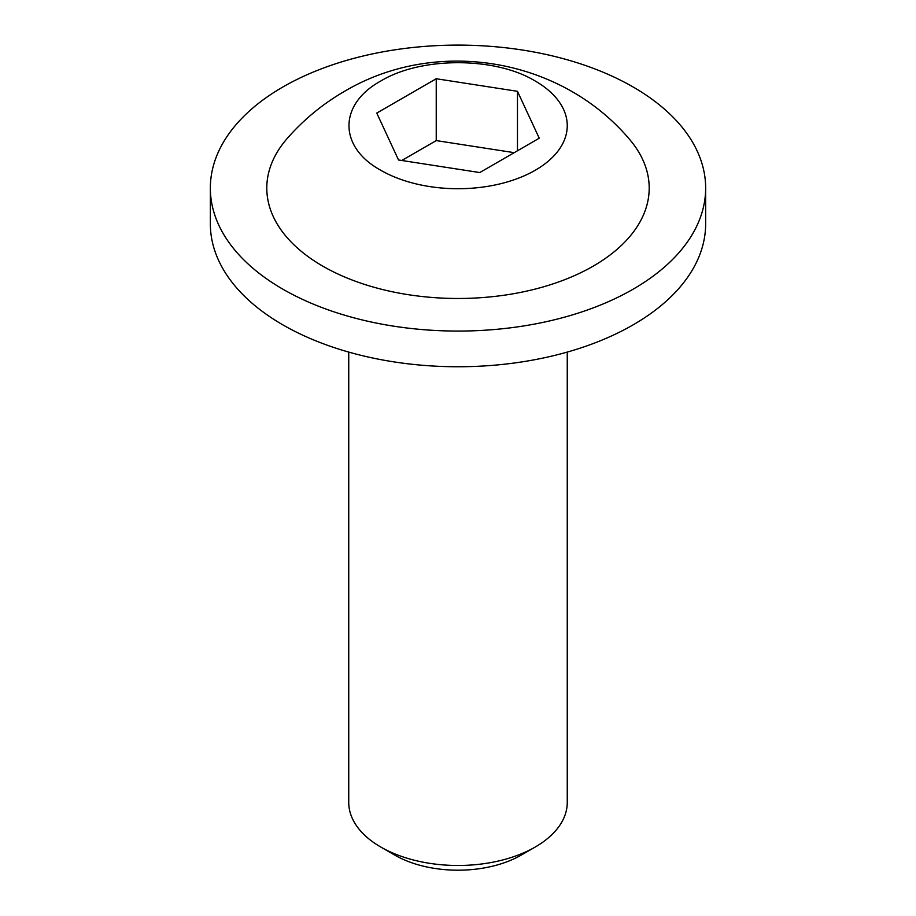 <?xml version="1.0" encoding="UTF-8"?>
<svg xmlns="http://www.w3.org/2000/svg" width="916" height="916" viewBox="0 0 916 916"><rect width="100%" height="100%" fill="white"/><g stroke="black" fill="none" stroke-linecap="round" stroke-linejoin="round"><path stroke-width="1.37" d="M348.744 352.087L348.744 802.405A109.256 63.078 0 0 0 380.747 847.014L394.681 855.052A89.55 51.697 0 0 0 394.681 855.063L380.747 847.014A109.256 63.078 0 0 0 535.253 847.014A109.256 63.078 0 0 0 567.256 802.405L567.256 352.087M394.681 855.063A89.55 51.697 0 0 0 521.318 855.052L535.253 847.014M633.116 86.986A247.652 142.976 180 0 1 705.652 188.089A247.652 142.976 180 0 1 552.772 320.188A247.652 142.976 180 0 1 282.884 289.193A247.652 142.976 180 0 1 210.348 188.089A247.652 142.976 180 0 1 363.228 55.99A247.652 142.976 180 0 1 633.116 86.986M705.652 188.089L705.652 223.779A247.652 142.976 180 0 1 552.772 355.866A247.652 142.976 180 0 1 282.884 324.882A247.652 142.976 180 0 1 210.348 223.779L210.348 188.089M380.747 81.043C338.451 104.298 338.325 146.926 380.747 170.25A109.256 63.078 0 0 0 535.253 170.25A109.256 63.078 0 0 0 535.253 81.043C495.041 56.574 420.925 56.609 380.747 81.043M593.202 266.144A191.204 110.389 180 0 1 345.939 277.537A191.204 110.389 180 0 1 287.269 138.396C303.791 119.549 322.833 103.886 344.405 91.417C435.02 37.499 559.058 56.952 628.731 138.396A191.204 110.389 180 0 1 593.202 266.144M517.471 91.314L539.238 138.213L479.766 172.551L398.529 159.979L376.762 113.08L436.234 78.742L517.471 91.314L517.471 150.785M514.22 152.663L436.234 140.595L436.234 78.742M436.234 140.595L401.78 160.483"/></g></svg>
